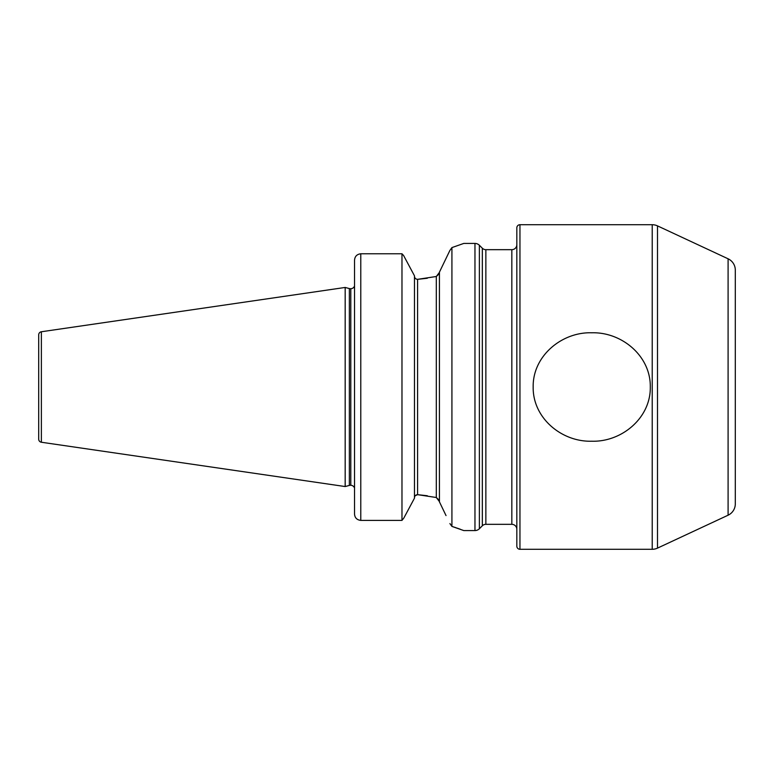 <?xml version="1.0" encoding="UTF-8"?>
<svg xmlns="http://www.w3.org/2000/svg" width="774" height="774" viewBox="0 0 774 774"><rect width="100%" height="100%" fill="white"/><g stroke="black" fill="none" stroke-linecap="round" stroke-linejoin="round"><path stroke-width="1.16" d="M650.295 387C650.828 418.008 621.657 442.177 591.675 441.219C561.731 442.08 532.676 418.057 533.17 387C532.628 355.992 561.837 331.823 591.781 332.781C621.783 331.92 650.789 355.982 650.295 387M439.429 272.158L449.858 250.505L439.429 272.158L439.429 501.842L446.027 515.581M427.325 278.253L417.583 279.337C415.628 279.172 414.593 278.079 414.467 276.066C414.583 278.079 415.628 279.172 417.583 279.337L436.313 276.492L439.429 272.4M414.467 275.815L403.593 255.497L401.977 253.775L403.593 255.497L414.467 275.815L414.467 498.185L403.854 518.019L410.404 505.78M652.221 224.712L519.954 224.712A3.125 3.125 0 0 0 516.829 227.827L516.829 546.173A3.125 3.125 0 0 0 519.954 549.288L652.221 549.288L652.221 224.712A12.481 12.481 0 0 1 657.494 225.882L657.494 548.118A12.481 12.481 0 0 1 652.221 549.288M657.494 548.118L728.092 515.203A12.481 12.481 0 0 0 735.3 503.884L735.3 270.116A12.481 12.481 0 0 0 728.092 258.797L657.494 225.882M485.859 249.673L485.859 524.327L511.837 524.327L511.837 249.673L485.859 249.673A4.992 4.992 0 0 1 482.328 248.212L479.377 245.261L479.377 528.739L482.328 525.788L482.328 248.212M485.859 524.327A4.992 4.992 0 0 0 482.328 525.788M511.837 524.327A4.992 4.992 0 0 1 516.829 529.319M511.837 249.673A4.992 4.992 0 0 0 516.829 244.681M479.377 245.261A6.24 6.24 0 0 0 474.965 243.433L463.771 243.433L451.919 247.593L451.919 526.407L463.771 530.567L474.965 530.567A6.24 6.24 0 0 0 479.377 528.739M354.54 286.535L354.047 286.825L354.54 288.373L354.182 287.048M354.047 286.825L354.047 286.825A3.744 3.744 0 0 1 350.796 288.702L350.796 485.298A3.744 3.744 0 0 1 354.047 487.175L354.511 486.004M350.796 288.702L350.796 485.298M350.332 288.702A3.744 3.744 0 0 1 349.364 288.576L345.175 287.454L345.175 486.546L349.364 485.424A3.744 3.744 0 0 1 350.332 485.298M345.175 287.454L41.37 331.756A3.125 3.125 0 0 0 38.7 334.852L38.7 439.148A3.125 3.125 0 0 0 41.37 442.244L345.175 486.546M354.54 260.238C354.802 256.417 356.882 254.269 360.781 253.775L401.977 253.775L360.781 253.775C356.891 254.259 354.811 256.417 354.54 260.238L354.54 514.052C354.811 517.806 356.891 519.925 360.781 520.399L401.977 520.399L403.854 518.019M401.977 253.775L401.977 520.399M414.467 497.934C414.583 495.921 415.628 494.828 417.583 494.663L436.313 497.508L439.429 501.6M449.917 523.572L451.919 526.407M354.647 515.194L354.54 514.062M427.325 495.747L417.583 494.663L415.212 495.747M439.148 500.149L436.313 497.508L436.313 276.492L439.148 273.851M451.919 247.593L449.858 250.505M460.366 529.271L457.192 528.139M456.283 527.829L453.09 526.775M519.954 224.712L519.954 549.288M728.092 515.203L728.092 258.797M474.965 243.433L474.965 530.567M349.364 288.576L349.364 485.424M41.37 331.756L41.37 442.244M360.781 253.775L360.781 520.399M417.583 279.337L417.583 494.663M354.54 487.465L354.047 487.175"/></g></svg>
